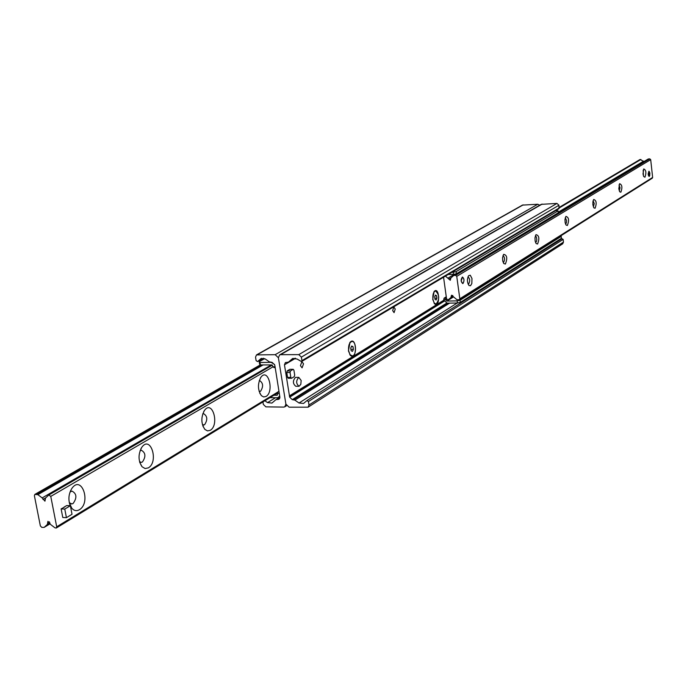 <?xml version="1.0" encoding="UTF-8"?>
<svg xmlns="http://www.w3.org/2000/svg" width="687" height="687" viewBox="0 0 687 687"><rect width="100%" height="100%" fill="white"/><g stroke="black" fill="none" stroke-linecap="round" stroke-linejoin="round"><path stroke-width="1.03" d="M264.899 400.753L267.535 402.616L271.94 403.071L275.908 399.688L279.008 399.25L279.884 397.077L274.946 365.991L274.637 364.797L272.069 362.35L269.441 361.903L265.337 359.035L261.069 358.554L257.548 361.585L256.114 360.632L255.538 357.163L256.483 354.913L275.178 354.681L278.398 357.747L285.895 404.111L284.822 406.807L283.671 407.099L265.869 406.85L263.327 404.42L262.923 401.955M539.742 205.215L537.766 204.245L522.455 205.104M395.24 309.047L394.072 312.645L392.663 310.584L393.831 306.995L395.24 309.047M432.741 299.369L434.115 291.528C439.508 285.56 440.461 308.369 434.631 303.894L432.741 299.369M303.534 363.818L302.082 367.846L300.434 365.673L301.885 361.645L303.534 363.818M348.438 350.894L349.992 342.358C356.665 335.024 357.532 361.061 350.439 355.522L348.438 350.894M301.576 361.568L558.943 208.693L558.96 205.233L556.942 203.412L541.253 204.348M278.398 357.747L279.583 354.939L280.631 354.672L298.768 354.638L301.378 357.111L301.937 360.632L301.533 361.585L297.033 359.018L292.628 358.554L288.428 362.135L285.388 362.564L284.452 364.806L289.674 397.18L292.25 399.636L294.886 400.109L299.017 403.011L303.56 403.441L306.926 400.59L308.429 401.534L308.978 405.012L308.12 407.176L289.107 407.176L285.895 404.111L278.398 357.747M308.205 407.125L562.705 243.799L563.477 242.09L563.142 239.411L561.957 238.733L307.003 400.547M557.569 241.515L556.564 241.395M289.407 395.97L443.828 300.271L289.425 395.961M649.318 176.361L648.588 175.932L648.142 173.957L648.897 171.235L649.318 176.361M463.012 283.473L462.729 283.585C460.771 281.644 460.676 279.463 462.437 277.024C464.275 278.57 464.472 280.717 463.012 283.473M644.938 177.237L643.685 176.482L643.015 173.966L643.736 168.95C646.098 169.947 646.493 172.712 644.938 177.237M643.427 175.863L643.178 170.221M620.868 192.214L619.76 191.828L618.807 188.831L619.58 183.678C622.113 184.623 622.542 187.465 620.868 192.214M619.253 190.823L620.035 187.791L619.013 184.932M595.079 208.247L593.869 207.843L592.872 204.76L592.915 201.626L593.697 199.453C596.419 200.338 596.874 203.275 595.079 208.247M593.353 206.839L594.246 203.584L593.113 200.698M567.393 225.473L566.054 225.035L565.135 222.64L564.972 219.411L565.899 216.396C568.827 217.212 569.325 220.235 567.393 225.473M565.521 224.031L566.328 222.966L566.56 220.553L565.298 217.633M537.577 244.022L536.1 243.542L535.139 241.077L534.975 237.771L535.963 234.645C539.123 235.375 539.664 238.501 537.577 244.022M535.585 242.537L536.504 241.377L536.779 239.497L536.358 236.963L535.336 235.881M505.383 264.048L503.743 263.525L502.738 260.983L502.575 257.591L503.623 254.353C507.058 254.98 507.641 258.218 505.383 264.048M503.305 262.503L503.58 262.4C505.039 259.523 504.842 257.256 502.987 255.59M470.518 285.74L469.032 285.56C467.083 282.52 466.937 279.24 468.594 275.71L470.252 275.212L471.978 278.501L471.84 283.499L470.518 285.74M468.096 284.126L468.646 284.014C470.234 280.983 470.02 278.63 468.01 276.93L467.933 276.947M459.44 299.704L652.272 178.208L652.641 177.435L650.692 159.65L649.782 158.843L648.236 159.006L453.858 275.418M445.425 276.122L450.294 280.262L450.912 277.917L453.746 275.47L455.627 275.324L456.752 276.363L459.818 298.768L459.405 299.73L456.915 299.687L451.514 295.212L450.912 297.531L448.233 299.841L446.576 299L443.562 277.23M643.959 161.565L640.095 159.47L559.227 207.388M40.353 525.916L34.384 495.679L34.848 494.4L37.862 494.666L42.173 497.912L44.956 501.167L45.505 498.058L48.794 495.001L50.769 496.4L56.703 526.783L56.265 528.045L55.02 527.856L50.709 524.593L47.918 521.347L47.386 524.421L44.14 527.393L41.838 527.401L40.353 525.916M69.293 502.729L71.903 503.923L73.097 503.502C77.15 497.8 76.772 493.652 71.946 491.076L70.014 492.072M139.555 461.733L141.41 462.351L142.407 461.999C146.039 456.657 145.678 452.733 141.299 450.225L140.054 450.741M202.467 424.806L204.554 424.781C207.826 419.766 207.474 416.039 203.498 413.6L202.759 413.832M259.111 391.392L260.588 391.221C263.55 386.489 263.215 382.942 259.574 380.572L259.239 380.65M70.246 505.718C68.03 499.595 68.588 493.816 71.912 488.354C81.667 474.502 91.388 502.704 79.366 509.745C76.609 511.283 74.11 510.802 71.843 508.311L70.452 506.147M148.383 467.864L145.094 468.551L142.046 466.731C138.113 460.685 138.053 454.167 141.874 447.185C150.651 434.948 158.989 461.707 148.383 467.864M210.265 430.311L207.5 430.904L204.872 429.409C200.99 423.518 200.87 417.164 204.52 410.345C212.455 399.448 219.694 424.892 210.265 430.311M266.058 396.459L263.705 396.966L261.446 395.721C257.642 390.001 257.479 383.818 260.957 377.18C268.145 367.416 274.508 391.65 266.058 396.459M63.925 507.221L66.725 505.555L70.366 505.718L72.015 514.28L66.433 517.672L62.783 517.491L61.117 508.904L64.784 506.92M443.716 299.532L445.665 299.498L445.992 298.149L444.042 298.184L443.785 300.056L447.151 303.165L457.439 303.001L460.342 302.374L460.05 300.262L457.156 300.88L457.439 303.001M444.042 298.184L446.275 296.801M457.156 300.88L446.859 301.061L445.665 299.498M460.05 300.262L561.21 236.414L561.442 238.303L460.342 302.374M560.386 236.105L561.21 236.414M555.826 210.54L558.084 210.849L558.316 212.755L456.426 273.752L456.134 271.623L453.222 272.232L453.514 274.362L456.426 273.752M453.514 274.362L448.164 274.491M558.084 210.849L456.134 271.623M446.421 297.883L445.992 298.149M453.222 272.232L451.917 272.267M279.042 391.925L277.943 391.908L277.488 393.522L279.308 393.539M277.943 391.908L278.948 391.298M274.963 366.781L273.143 366.772L273.993 367.614L275.101 367.614M273.847 395.291L277.153 395.214L277.488 393.522M269.957 397.661L277.101 397.747L278.441 397.404L279.669 395.781M260.021 362.496L259.188 361.74L259.592 364.17L260.416 364.926L260.021 362.496L271.631 362.35M260.416 364.926L271.76 364.943L273.143 366.772M259.188 361.74L264.65 358.623M274.568 364.479L271.356 362.504M298.716 386.283L295.779 386.266C292.714 383.681 292.628 380.718 295.547 377.369L295.874 377.378M301.155 380.478L300.829 384.342L299.043 386.292C295.977 383.707 295.899 380.735 298.802 377.386L301.155 380.478M461.192 281.155L462.729 283.585C464.481 281.146 464.386 278.956 462.428 277.024L461.192 281.155M66.433 517.672L64.767 509.076L70.366 505.718M61.117 508.904L64.767 509.076M648.176 174.369L649.181 176.422L649.704 175.778L649.876 173.124L649.103 171.278L648.176 174.369M349.76 342.684L351.881 341.491M351.916 355.918L349.786 354.741M353.015 346.677L353.419 349.331L352.474 351.366L351.134 350.739L350.722 348.069L351.667 346.042L353.015 346.677L351.366 346.686M353.419 349.331L350.92 349.339M348.635 350.808C348.223 345.655 349.288 342.547 351.821 341.499C356.407 340.563 356.905 355.651 352.302 355.909L350.026 354.647L348.635 350.808M433.935 291.777L435.515 290.936C439.543 294.817 439.732 299.214 436.065 304.126L434.115 302.907L432.913 299.292C432.561 294.629 433.42 291.846 435.506 290.936L435.215 290.936M435.756 304.135L434.141 303.345M436.58 295.719L436.923 298.167L436.133 299.979L435.008 299.343L434.665 296.887L435.455 295.075L436.58 295.719L435.163 295.745M436.923 298.167L434.845 298.21M290.043 372.509L290.489 370.903L293.229 369.305L293.916 370.199L294.697 375.076L294.251 376.682L291.511 378.297L290.824 377.403L290.043 372.509L286.762 372.5L287.218 370.886L289.802 369.348L293.074 369.357M290.824 377.403L287.552 377.386L286.762 372.5M287.552 377.386L288.231 378.279L291.254 378.236M275.178 354.681L537.766 204.245M257.29 354.715L523.193 204.881M257.694 361.482L263.43 358.21M260.382 359.035L261.661 358.305M278.106 399.473L279.703 398.494M276.809 399.465L279.918 397.55M267.535 402.616L275.513 397.73M280.631 354.672L542.206 204.056M308.978 405.012L563.477 242.09M308.429 401.534L563.142 239.411M299.017 403.011L457.224 303.001M294.886 400.109L449.581 303.13M293.564 399.654L447.787 303.156M292.25 399.636L446.679 303.13M289.674 397.18L444.163 301.232M289.596 396.708L444.008 300.889M289.476 396.554L443.948 300.726M289.459 395.849L443.811 300.202M284.452 364.806L295.539 358.296M288.755 361.912L295.092 358.193M291.975 359.018L293.169 358.322M301.937 360.632L559.295 207.938M301.378 357.111L558.96 205.233M298.768 354.638L556.942 203.412M455.627 275.324L649.782 158.843M456.752 276.363L650.692 159.65M454.141 275.358L648.562 158.912M448.766 279.085L451.359 277.531M448.216 277.977L454.665 274.122M558.248 212.189L643.607 161.153M559.295 207.921L640.937 159.478M448.233 299.841L453.111 296.81L448.156 299.901M450.912 297.531L453.059 296.191M451.153 296.415L452.716 295.444M459.818 298.768L652.641 177.435M260.459 364.926L35.303 494.297M262.073 364.934L37.124 494.374M263.104 364.934L37.862 494.666M271.279 364.943L42.173 497.912M45.78 497.8L42.955 499.44M272.344 365.123L48.949 494.941M273.134 366.746L50.769 496.4M277.917 391.985L56.703 526.783M49.447 521.811L47.575 522.944M49.919 522.893L47.386 524.421M50.082 523.786L44.294 527.281M453.231 297.093L446.859 301.061M445.743 300.021L446.713 299.42M276.706 395.326L277.496 394.845M290.489 370.903L287.218 370.886M284.925 406.738L286.565 405.708M256.483 354.913L522.524 205.061M257.582 361.568L263.456 358.219M275.908 399.688L279.901 397.232M279.583 354.939L541.339 204.288M306.926 400.59L561.957 238.733M288.514 362.083L295.144 358.202M453.746 275.47L648.236 159.006M71.903 503.923L71.079 503.889M141.41 462.351L140.749 462.325M203.704 425.081L203.18 425.073M259.866 391.478L259.437 391.47M71.843 508.311L69.327 502.772M71.903 488.363L70.529 490.784M142.046 466.731L139.736 462.368M141.874 447.185L140.844 448.886M204.872 429.409L202.854 426M204.52 410.345L203.738 411.573M261.446 395.721L259.695 393.024M260.948 377.189L260.347 378.099M260.347 364.857L34.848 494.4M272.327 365.106L48.794 495.001M277.642 392.973L56.308 528.011M50.091 523.795L44.183 527.367M278.561 397.326L279.798 396.571M295.547 377.369L298.802 377.386M289.957 369.297L293.229 369.305M288.231 378.279L291.417 378.297"/></g></svg>
